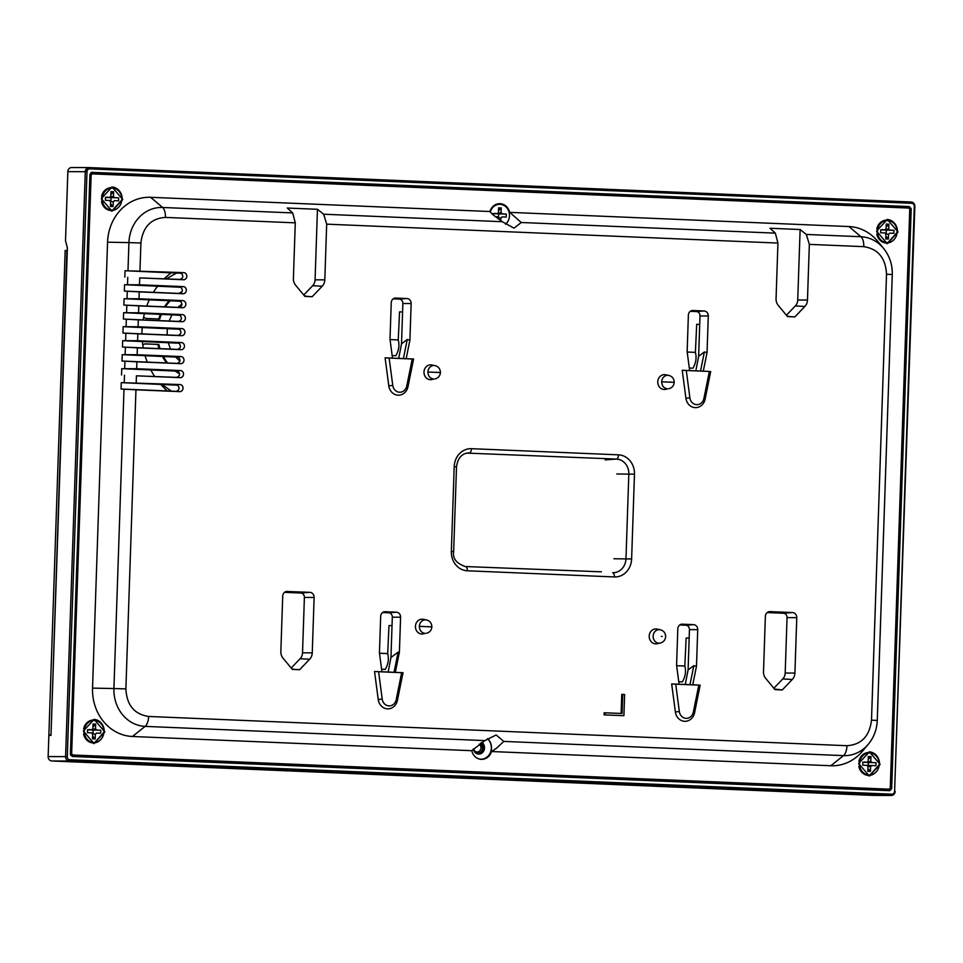 <?xml version="1.0" encoding="UTF-8"?>
<svg xmlns="http://www.w3.org/2000/svg" width="963" height="963" viewBox="0 0 963 963"><rect width="100%" height="100%" fill="white"/><g stroke="black" fill="none" stroke-linecap="round" stroke-linejoin="round"><path stroke-width="1.44" d="M179.997 384.538L121.266 382.648L177.541 385.176C179.925 388.077 179.443 390.135 176.097 391.351L179.768 391.64A3.551 3.154 90.1 0 0 179.997 384.538L176.313 384.815M179.768 391.64L135.952 389.81L125.888 688.906L113.923 688.533L123.998 389.184L121.061 389.004L121.266 382.648M807.463 300.071L809.341 244.373L806.32 234.442L800.121 229.519L797.737 300.023L807.463 300.071A9.185 8.161 90.1 0 1 804.863 306.463L794.836 316.911L787.529 316.61L778.236 305.343A9.185 8.161 90.1 0 1 776.058 298.759L777.935 243.061L326.686 224.162L324.808 279.86A9.185 8.161 90.1 0 1 322.196 286.24L312.168 296.7L304.874 296.387L295.569 285.132A9.185 8.161 90.1 0 1 293.402 278.536L295.28 222.85L165.431 217.409A10.605 4.839 -87.6 0 0 162.615 207.478L292.68 212.919L295.28 222.85M183.764 272.637L125.034 270.735L181.309 273.275C183.692 276.176 183.211 278.235 179.864 279.439L183.536 279.739A3.551 3.154 90.1 0 0 183.764 272.637L180.081 272.914M183.536 279.739L139.719 277.898L139.491 284.795L183.295 286.625A3.551 3.154 90.1 0 1 183.054 293.727L139.25 291.885L139.021 298.783L182.826 300.612A3.551 3.154 90.1 0 1 182.585 307.715L138.78 305.873L138.552 312.77L182.356 314.6A3.551 3.154 90.1 0 1 182.115 321.702L138.311 319.86L138.082 326.758L181.887 328.588A3.551 3.154 90.1 0 1 181.646 335.69L137.841 333.848L137.613 340.746L181.417 342.575A3.551 3.154 90.1 0 1 181.176 349.677L137.372 347.836L137.143 354.733L180.948 356.563A3.551 3.154 90.1 0 1 180.707 363.665L136.902 361.823L136.662 368.721L180.478 370.55A3.551 3.154 90.1 0 1 180.237 377.652L136.433 375.811L136.192 382.708M665.517 374.751A7.427 6.609 90.1 0 0 657.777 381.793A7.427 6.609 90.1 0 0 665.481 389.389L667.491 388.847C663.844 388.294 661.906 385.958 661.689 381.817A6.777 6.031 -89.9 0 1 667.949 375.293A6.777 6.031 -89.9 0 1 668.767 375.389L665.517 374.751M423.166 619.293A7.427 6.609 90.1 0 0 415.426 626.323A7.427 6.609 90.1 0 0 423.13 633.919L425.14 633.389C421.493 632.835 419.555 630.488 419.338 626.359A6.777 6.031 -89.9 0 1 425.598 619.835A6.777 6.031 -89.9 0 1 426.416 619.931L423.166 619.293M431.725 364.965A7.427 6.609 90.1 0 0 423.985 371.995A7.427 6.609 90.1 0 0 431.689 379.591L433.711 379.061C430.052 378.507 428.126 376.16 427.909 372.031A6.777 6.031 -89.9 0 1 434.169 365.507A6.777 6.031 -89.9 0 1 434.975 365.603L431.725 364.965M398.092 395.191A10.99 9.774 90.1 0 0 407.999 386.632L413.572 359.018L412.224 359.018L406.771 385.982A8.017 7.138 -89.9 0 1 399.549 392.23A8.017 7.138 -89.9 0 1 392.76 385.393L389.148 358.043L385.092 357.827L388.787 385.826A10.99 9.774 90.1 0 0 398.092 395.191M385.092 357.827L406.157 358.705L409.913 340.095L407.241 339.542L401.511 343.815L398.706 358.356M394.818 298.121L395.697 298.061A4.839 4.297 90.1 0 0 391.243 302.707L390.003 339.265L392.507 358.14M395.697 298.061L407.012 298.53A4.839 4.297 90.1 0 1 411.141 303.538L409.913 340.095M406.157 358.705L413.572 359.018M387.535 708.864A10.99 9.774 90.1 0 0 397.43 700.306L403.016 672.692L401.655 672.692L396.214 699.656A8.017 7.138 -89.9 0 1 388.992 705.903A8.017 7.138 -89.9 0 1 382.203 699.066L378.591 671.717L374.535 671.5L378.23 699.499A10.99 9.774 90.1 0 0 387.535 708.864M374.535 671.5L381.938 671.813L379.446 652.938L380.674 616.38A4.839 4.297 90.1 0 1 385.14 611.734L396.455 612.203A4.839 4.297 90.1 0 1 400.584 617.211L399.404 652.168L398.116 652.156L390.954 657.488L388.149 672.03M403.016 672.692L395.336 672.367L399.404 652.168M684.669 721.311A10.99 9.774 90.1 0 0 694.576 712.752L700.149 685.138L698.801 685.126L693.348 712.102A8.017 7.138 -89.9 0 1 686.125 718.35A8.017 7.138 -89.9 0 1 679.336 711.513L675.725 684.163L671.668 683.947L675.376 711.946A10.99 9.774 90.1 0 0 684.669 721.311M671.668 683.947L679.084 684.26L676.58 665.385L677.82 628.827A4.839 4.297 90.1 0 1 682.273 624.18L693.589 624.65A4.839 4.297 90.1 0 1 697.718 629.658L696.49 666.215L693.817 665.662L688.088 669.935L685.283 684.476M700.149 685.138L692.734 684.825L696.49 666.215M686.282 370.49L709.358 371.453L703.917 398.429A8.017 7.138 -89.9 0 1 696.682 404.677A8.017 7.138 -89.9 0 1 689.893 397.839L686.282 370.49L682.225 370.274L703.291 371.152L707.047 352.542L704.374 351.989L698.644 356.262L695.84 370.803M691.952 310.568L692.83 310.507A4.839 4.297 90.1 0 0 688.376 315.154L687.149 351.712L689.64 370.586M692.83 310.507L704.146 310.977A4.839 4.297 90.1 0 1 708.287 315.984L707.047 352.542M703.291 371.152L709.358 371.453M682.225 370.274L685.933 398.273A10.99 9.774 90.1 0 0 695.226 407.638A10.99 9.774 90.1 0 0 705.133 399.079L710.706 371.465M287.263 591.402A4.935 4.394 90.1 0 0 282.713 596.145L280.847 651.554A9.185 8.161 90.1 0 0 283.014 658.138L292.319 669.405L299.613 669.718L309.641 659.258A9.185 8.161 90.1 0 0 312.253 652.866L314.119 597.469A4.935 4.394 90.1 0 0 309.893 592.341L286.372 591.463M782.269 689.929L774.974 689.628L765.681 678.361A9.185 8.161 90.1 0 1 763.503 671.777L765.368 616.368A4.935 4.394 90.1 0 1 769.931 611.613L792.549 612.564A4.935 4.394 90.1 0 1 796.774 617.68L794.908 673.089A9.185 8.161 90.1 0 1 792.296 679.469L782.269 689.929L774.505 689.051M656.959 629.08A7.427 6.609 90.1 0 0 649.206 636.122A7.427 6.609 90.1 0 0 656.922 643.717L660.173 643.091A6.777 6.031 -89.9 0 1 658.933 643.176A6.777 6.031 -89.9 0 1 653.131 636.146A6.777 6.031 -89.9 0 1 659.39 629.633A6.777 6.031 -89.9 0 1 660.209 629.73L656.959 629.08M622.724 694.395L624.614 694.479L623.904 715.678L604.078 714.883L604.15 712.764L622.086 713.475L622.724 694.395L621.761 694.395L621.123 713.439M121.531 375.016L121.747 368.66L178.011 371.188C180.394 374.089 179.912 376.148 176.566 377.364L136.433 375.811M160.677 384.297A72.153 64.184 90.1 0 0 167.466 390.942L176.097 391.351M167.466 390.942L121.061 389.004M123.998 389.184L135.952 389.81M503.793 741.402L843.504 755.63A36.51 32.489 -89.9 0 0 868.397 744.134L862.607 751.056A46.657 41.505 -89.9 0 1 830.804 765.741L491.551 751.525L496.547 748.179L503.793 741.402L496.15 734.962L484.858 740.607L471.701 750.695L132.449 736.49A46.657 41.505 -89.9 0 1 92.544 688.124L107.555 242.195A46.657 41.505 -89.9 0 1 150.601 197.307L489.854 211.523L493.128 214.893M786.398 315.238L795.33 305.921A8.486 7.548 90.1 0 0 797.737 300.023M787.433 316.49L794.836 316.911M789.287 316.478L787.06 316.045M800.121 229.519L769.955 228.255L775.347 233.142L777.935 243.061M493.152 214.893L502.325 221.707L514.025 228.159L521.26 222.501L509.704 212.354L848.957 226.558A46.657 41.505 -89.9 0 1 877.775 241.388L883.528 248.334A36.51 32.489 -89.9 0 0 860.97 236.729L806.32 234.442M502.325 221.707L323.664 214.219L326.686 224.162M323.664 214.219L317.453 209.296L315.082 279.812L324.808 279.86M303.742 295.027L312.674 285.71A8.486 7.548 90.1 0 0 315.082 279.812M304.777 296.267L312.168 296.7M306.619 296.267L304.404 295.822M317.453 209.296L287.287 208.032L292.68 212.919M139.719 277.898L179.864 279.439M154.357 292.379L124.359 291.079L124.564 284.723L139.491 284.795M124.564 284.723L180.839 287.263C183.223 290.164 182.741 292.222 179.383 293.438L183.054 293.727M154.345 292.379L179.383 293.438M139.25 291.885L124.359 291.079M124.095 298.711L180.37 301.25C182.741 304.152 182.26 306.21 178.913 307.426L123.878 305.078L124.095 298.711L139.021 298.783M138.78 305.873L123.878 305.078M123.625 312.698L179.888 315.238C182.272 318.139 181.79 320.198 178.444 321.413L123.408 319.066L123.625 312.698L138.552 312.77M138.311 319.86L123.408 319.066M123.156 326.686L179.419 329.226C181.802 332.127 181.321 334.185 177.974 335.401L122.939 333.054L123.156 326.686L138.082 326.758M137.841 333.848L122.939 333.054M122.686 340.673L178.949 343.213C181.333 346.114 180.851 348.173 177.505 349.388L122.47 347.041L122.686 340.673L137.613 340.746M137.372 347.836L122.47 347.041M122.217 354.661L178.48 357.201C180.863 360.102 180.382 362.16 177.036 363.376L122 361.029L122.217 354.661L137.143 354.733M136.902 361.823L122 361.029M121.747 368.66L136.662 368.721M389.148 358.043L412.224 359.018M401.511 343.815L402.871 303.501A4.237 3.768 90.1 0 0 399.236 299.108L393.169 298.855M407.241 339.542L403.401 358.561M378.591 671.717L401.655 672.692M395.336 672.367L381.938 671.777M390.954 657.488L392.314 617.175A4.237 3.768 90.1 0 0 388.679 612.781L382.612 612.528M398.116 652.156L394.06 672.282M675.725 684.163L698.801 685.126M692.734 684.825L679.071 684.224M676.628 665.698L684.825 666.047L686.15 637.975L689.159 638.096L689.448 629.621A4.237 3.768 90.1 0 0 685.825 625.228L679.746 624.975M689.159 638.096L688.088 669.935M693.817 665.662L689.977 684.681M687.185 352.025L695.382 352.374L696.706 324.302L699.716 324.423L700.005 315.948A4.237 3.768 90.1 0 0 696.381 311.555L690.315 311.302M699.716 324.423L698.644 356.262M704.374 351.989L700.546 371.008M284.518 592.341L300.757 593.015L309.893 592.341M291.187 668.033L300.119 658.728A8.486 7.548 90.1 0 0 302.526 652.818L304.392 597.409A4.237 3.768 90.1 0 0 300.757 593.015M292.21 669.285L299.613 669.718M294.064 669.285L291.849 668.84M774.878 689.508L776.732 689.496M767.174 612.552L783.425 613.238L792.549 612.564M773.843 688.256L782.775 678.939A8.486 7.548 90.1 0 0 785.182 673.041L787.048 617.632A4.237 3.768 90.1 0 0 783.425 613.238M623.904 715.678L604.078 714.883M605.053 714.883L605.113 712.764M124.829 277.091L125.034 270.735M154.622 376.401A72.153 64.184 -89.9 0 1 150.782 369.876M147.255 362.088A72.153 64.184 -89.9 0 1 145.088 355.624M143.282 347.908A72.153 64.184 -89.9 0 1 142.368 341.504M141.97 333.848A72.153 64.184 -89.9 0 1 142.175 327.492M143.102 319.885A72.153 64.184 -89.9 0 1 144.438 313.577M146.761 306.029A72.153 64.184 -89.9 0 1 149.361 299.77M153.382 292.307A72.153 64.184 -89.9 0 1 157.655 286.107M164.228 278.752A72.153 64.184 -89.9 0 1 171.438 272.685M480.718 759.326A11.616 10.34 90.1 0 0 480.766 759.338A11.616 10.34 90.1 0 0 491.491 748.155A11.616 10.34 90.1 0 0 487.663 738.681M505.671 224.271A11.616 10.34 90.1 0 0 508.488 220.142M390.051 339.578L398.237 339.927C399.645 345.187 398.838 350.448 395.829 355.732L392.158 355.576L395.829 355.732M402.582 311.976L399.561 311.856L398.237 339.927M379.494 653.251L387.68 653.6C389.076 658.861 388.27 664.121 385.26 669.405L381.601 669.249M392.025 625.649L389.004 625.529L387.68 653.6M70.443 753.042L71.671 753.042A1.902 1.685 -89.9 0 0 73.296 755.016L888.548 789.154A1.902 1.685 -89.9 0 0 888.693 789.154L884.828 789.371A2.119 1.89 -89.9 0 1 884.66 789.371L70.588 755.269M71.671 753.042L91.112 175.711A1.902 1.685 -89.9 0 1 92.857 173.894L908.109 208.032A1.902 1.685 -89.9 0 1 909.734 210.006L890.294 787.337A1.902 1.685 -89.9 0 1 888.693 789.154M101.284 198.643L111.997 211.174L122.77 199.534L112.057 187.003L101.284 198.643M858.635 763.503L869.348 776.046L880.122 764.405L869.408 751.874L858.635 763.503M83.36 731.037L94.073 743.568L104.847 731.94L94.133 719.397L83.36 731.037M876.559 231.108L887.272 243.651L898.046 232.011L887.332 219.468L876.559 231.108M509.704 212.354C508.175 207.081 504.961 204.192 500.062 203.662L498.99 203.687M500.062 203.662C495.126 203.771 491.732 206.395 489.854 211.523M471.701 750.695C473.23 755.967 476.444 758.856 481.344 759.374C486.279 759.265 489.673 756.653 491.551 751.525M478.081 758.639A11.448 10.184 90.1 0 0 480.778 759.169A11.448 10.184 90.1 0 0 491.347 748.143A11.448 10.184 90.1 0 0 487.531 738.777M508.512 210.548A11.616 10.34 90.1 0 0 499.472 203.711L498.702 203.711M505.888 206.792A11.448 10.184 90.1 0 0 499.472 203.879A11.448 10.184 90.1 0 0 496.065 204.385M381.613 669.285L385.26 669.405M678.746 681.696L682.406 681.852C685.415 676.568 686.222 671.307 684.825 666.047M678.746 681.732L682.406 681.852M692.963 368.179L689.303 368.059L692.963 368.179C695.972 362.895 696.779 357.634 695.382 352.374M92.857 173.894L904.233 207.803A2.119 1.89 -89.9 0 1 904.293 207.803M111.768 187.003A12.086 10.749 90.1 0 1 122.193 199.534L111.708 211.174M869.12 751.874A12.086 10.749 90.1 0 1 879.544 764.405L869.059 776.046M93.844 719.397A12.086 10.749 90.1 0 1 104.269 731.928L93.784 743.568M887.043 219.48A12.086 10.749 90.1 0 1 897.468 232.011L886.983 243.639M473.29 749.021A6.368 5.658 90.1 0 0 478.623 754.077A6.368 5.658 90.1 0 0 478.816 754.077A6.368 5.658 90.1 0 0 484.497 747.95A6.368 5.658 90.1 0 0 481.909 742.365M118.244 190.554A11.448 10.184 90.1 0 0 111.828 187.641A11.448 10.184 90.1 0 0 101.548 196.392M101.536 201.736A11.448 10.184 90.1 0 0 111.058 210.536A11.448 10.184 90.1 0 0 118.208 207.647M875.596 755.425A11.448 10.184 90.1 0 0 869.18 752.512A11.448 10.184 90.1 0 0 858.9 761.252M858.888 766.608A11.448 10.184 90.1 0 0 868.409 775.396A11.448 10.184 90.1 0 0 875.56 772.519M100.333 722.948A11.448 10.184 90.1 0 0 93.905 720.035A11.448 10.184 90.1 0 0 83.625 728.786M83.612 734.131A11.448 10.184 90.1 0 0 93.134 742.93A11.448 10.184 90.1 0 0 100.284 740.041M893.52 223.031A11.448 10.184 90.1 0 0 887.104 220.118A11.448 10.184 90.1 0 0 876.824 228.857M876.799 234.214A11.448 10.184 90.1 0 0 886.333 243.001A11.448 10.184 90.1 0 0 893.483 240.124M481.368 742.714A6.368 5.658 -89.9 0 1 483.522 747.95A6.368 5.658 -89.9 0 1 478.334 754.053M67.314 250.488L65.183 250.464L48.872 734.962L51.003 735.07M66.929 250.476L51.003 734.986M48.872 734.962L50.618 734.974M111.864 188.062A11.026 9.811 90.1 0 0 111.672 188.062A11.026 9.811 90.1 0 0 101.837 198.679A11.026 9.811 90.1 0 0 111.612 210.115A11.026 9.811 90.1 0 0 111.804 210.115M102.222 198.679A11.026 9.811 90.1 0 0 111.997 210.115A11.026 9.811 90.1 0 0 121.832 199.497A11.026 9.811 90.1 0 0 112.057 188.062A11.026 9.811 90.1 0 0 102.222 198.679M106.893 197.114L109.626 197.499L110.805 196.283L110.962 191.613L113.598 191.721L113.441 196.392L114.525 197.704L118.678 197.884L118.581 200.846L114.428 200.677L113.249 201.893L113.092 206.564L110.456 206.455L110.613 201.785L109.529 200.473L105.376 200.292L105.473 197.331L109.674 197.499L105.473 197.475M110.853 194.61L113.598 191.721M118.678 197.884L109.541 197.222M111.034 197.716L110.926 200.641M113.092 206.564L110.552 203.662M93.941 720.456A11.026 9.811 90.1 0 0 93.748 720.456A11.026 9.811 90.1 0 0 83.913 731.073A11.026 9.811 90.1 0 0 93.688 742.509A11.026 9.811 90.1 0 0 93.88 742.509M84.299 731.073A11.026 9.811 90.1 0 0 94.073 742.509A11.026 9.811 90.1 0 0 103.908 731.892A11.026 9.811 90.1 0 0 94.133 720.456A11.026 9.811 90.1 0 0 84.299 731.073M91.605 732.867L87.452 732.687L87.561 729.725L91.75 729.894L92.881 728.678L93.038 724.007L95.674 724.116L95.518 728.786L96.601 730.098L100.754 730.279L100.658 733.24L96.469 733.072L95.337 734.3L95.181 738.958L92.532 738.85L92.689 734.179L91.605 732.867M87.549 729.882L91.75 729.894L88.969 729.509M92.93 727.005L95.674 724.116M100.754 730.279L91.617 729.617M93.11 730.11L93.014 733.036M95.181 738.958L92.629 736.057M499.496 204.3A11.026 9.811 90.1 0 0 499.303 204.3A11.026 9.811 90.1 0 0 490.011 211.704M505.527 224.162A11.026 9.811 90.1 0 0 509.463 215.736A11.026 9.811 90.1 0 0 499.689 204.3A11.026 9.811 90.1 0 0 490.299 212.041M498.22 218.95L497.161 216.711L495.175 216.627M493.068 214.833L493.116 213.569L497.317 213.738L493.104 213.714M494.537 213.353L497.257 213.738L498.437 212.51L498.593 207.852L501.229 207.96L501.073 212.63L502.168 213.942L506.309 214.123L506.213 217.084L501.988 216.916M502.06 216.916L500.892 218.132L500.808 220.732M498.497 210.849L501.229 207.96M506.309 214.123L497.173 213.461M498.665 213.955L498.569 216.88M887.128 220.539A11.026 9.811 90.1 0 0 886.935 220.527A11.026 9.811 90.1 0 0 877.112 231.144A11.026 9.811 90.1 0 0 886.887 242.592A11.026 9.811 90.1 0 0 887.079 242.592M877.498 231.156A11.026 9.811 90.1 0 0 887.272 242.592A11.026 9.811 90.1 0 0 897.107 231.975A11.026 9.811 90.1 0 0 887.332 220.527A11.026 9.811 90.1 0 0 877.498 231.156M882.168 229.591L884.901 229.976L886.068 228.749L886.225 224.09L888.873 224.198L888.717 228.857L889.8 230.181L893.953 230.35L893.845 233.323L889.704 233.142L888.524 234.37L888.368 239.029L885.731 238.92L885.888 234.262L884.804 232.938L880.651 232.769L880.748 229.796L884.949 229.976L880.748 229.952M886.129 227.087L888.873 224.198M893.953 230.35L884.804 229.7M886.309 230.181L886.201 233.118M888.368 239.029L885.828 236.14M869.216 752.934A11.026 9.811 90.1 0 0 869.023 752.934A11.026 9.811 90.1 0 0 859.189 763.551A11.026 9.811 90.1 0 0 868.963 774.986A11.026 9.811 90.1 0 0 869.156 774.986M859.574 763.551A11.026 9.811 90.1 0 0 869.348 774.986A11.026 9.811 90.1 0 0 879.183 764.369A11.026 9.811 90.1 0 0 869.408 752.934A11.026 9.811 90.1 0 0 859.574 763.551M866.881 765.344L862.728 765.164L862.824 762.202L867.025 762.371L868.157 761.143L868.313 756.485L870.949 756.593L870.793 761.252L871.876 762.576L876.029 762.756L875.933 765.717L871.744 765.537L870.6 766.765L870.444 771.435L867.807 771.315L867.964 766.656L866.881 765.344M862.824 762.347L867.025 762.371L864.244 761.986M868.205 759.482L870.949 756.593M876.029 762.756L866.893 762.094M868.385 762.588L868.277 765.513M870.444 771.435L867.904 768.534M167.369 328.407L167.081 334.943M168.152 342.443L170.499 349.088M175.386 356.755L179.9 361.125M181.935 304.079L177.806 307.378M172.076 314.6L169.115 321.016M161.688 384.213L171.414 391.159M144.968 343.887L142.765 344.778M145.232 343.887L158.859 344.453A44.539 39.627 -89.9 0 0 160.027 348.654M179.455 373.138A44.539 39.627 -89.9 0 1 175.772 370.779M167.658 362.979A44.539 39.627 -89.9 0 1 163.253 356.25M143.595 317.248L146.087 318.452L159.726 319.018A44.539 39.627 -89.9 0 1 161.483 314.155M165.383 306.86A44.539 39.627 -89.9 0 1 170.451 300.516M179.648 293.426A44.539 39.627 -89.9 0 1 181.622 292.403M177.011 272.782L166.202 278.873M157.944 286.095L156.475 287.684M144.727 343.899L158.859 344.453M179.563 373.728A44.539 39.627 -89.9 0 1 174.748 370.743M166.659 362.943A44.539 39.627 -89.9 0 1 162.266 356.214M159.039 348.606A44.539 39.627 -89.9 0 1 157.896 344.453M158.763 318.982A44.539 39.627 -89.9 0 1 160.532 314.119M164.444 306.812A44.539 39.627 -89.9 0 1 169.524 300.48M178.721 293.402A44.539 39.627 -89.9 0 1 182.031 291.765M88.921 167.586L71.756 167.55A4.237 3.768 90.1 0 0 67.843 171.631L65.52 240.75L67.398 247.924L50.991 735.395L48.86 735.395L48.15 756.581A4.237 3.768 -89.9 0 0 51.773 760.975L873.814 795.414A4.237 3.768 -89.9 0 0 874.079 795.414M894.603 791.333A2.973 2.636 -89.9 0 1 891.87 794.186L69.842 759.759A2.973 2.636 90.1 0 1 67.302 756.677L86.995 171.715A2.973 2.636 -89.9 0 1 89.728 168.862L911.756 203.289A2.973 2.636 -89.9 0 1 914.296 206.371L894.603 791.333L914.85 206.419A4.237 3.768 90.1 0 0 911.227 202.025L89.186 167.586A4.237 3.768 90.1 0 0 85.274 171.667L65.592 756.629L48.15 756.581M895.157 791.369A4.237 3.768 -89.9 0 1 891.244 795.45L873.814 795.414M69.842 759.759L69.216 761.023A4.237 3.768 -89.9 0 1 65.592 756.629L67.302 756.677M91.81 172.341L909.385 206.588L911.203 208.79L891.678 788.661L889.716 790.695L72.213 756.461L70.395 754.258L89.92 174.387L91.75 172.341M51.773 760.975L69.216 761.023L891.244 795.45L891.87 794.186M909.385 206.588L90.991 172.558M903.186 206.576A2.119 1.89 -89.9 0 1 904.835 207.839M885.346 789.335A2.119 1.89 -89.9 0 1 884.407 790.479M480.609 743.207L482.668 747.914C482.27 751.248 480.573 753.018 477.588 753.222L474.554 751.874M473.543 748.781A4.237 3.768 90.1 0 0 480.958 747.866A4.237 3.768 90.1 0 0 479.237 744.146M135.627 170.788L87.091 168.754L81.097 346.885M809.341 244.373L863.775 246.66C878.075 248.827 885.659 258.024 886.514 274.214L871.503 720.143C869.565 736.214 861.379 744.736 846.971 745.711L148.627 716.46C134.326 714.293 126.743 705.109 125.888 688.906M139.96 270.796L140.899 242.989C142.837 226.907 151.022 218.384 165.431 217.409M466.85 453.104L616.489 459.074A14.433 12.844 -89.9 0 1 628.827 474.037L625.974 558.817A14.433 12.844 -89.9 0 1 612.661 572.708A4.237 1.938 92.4 0 1 614.382 576.945L467.32 570.782A18.682 16.612 90.1 0 1 451.346 551.426L454.199 466.646L456.51 466.79C457.726 458.34 461.59 453.717 468.102 452.935A14.433 12.844 -89.9 0 1 469.426 452.911A4.237 1.938 -87.6 0 0 471.437 448.686A18.682 16.612 90.1 0 0 454.199 466.646M471.437 448.686L618.499 454.837A4.237 1.938 92.4 0 1 616.489 459.074L605.149 459.905M616.765 473.977L634.473 474.205A18.682 16.612 90.1 0 0 618.499 454.837M634.473 474.205L631.62 558.973L613.9 558.757M614.382 576.945A18.682 16.612 90.1 0 0 631.62 558.973M124.468 375.197L124.215 382.564M148.627 716.46A10.605 4.839 92.4 0 1 145.148 726.379A36.51 32.489 -89.9 0 1 113.923 688.533L92.544 688.124M846.971 745.711A10.605 4.839 92.4 0 1 843.504 755.63L830.804 765.741M132.449 736.49L145.148 726.379L484.858 740.607M871.503 720.143L877.257 720.48L892.268 274.563C892.496 264.62 889.583 255.881 883.528 248.334M886.514 274.214L892.268 274.563M863.775 246.66A10.605 4.839 -87.6 0 0 860.97 236.729L848.957 226.558M795.33 305.921L804.863 306.463M775.347 233.142L521.26 222.501M312.674 285.71L322.196 286.24M140.899 242.989L128.934 242.604A36.51 32.489 -89.9 0 1 162.615 207.478L150.601 197.307M107.555 242.195L128.934 242.604L127.983 270.663M127.766 277.284L127.513 284.651M179.612 286.902L183.295 286.625M127.297 291.271L127.044 298.638M179.142 300.889L182.826 300.612M178.913 307.426L182.585 307.715M126.815 305.259L126.574 312.626M178.673 314.877L182.356 314.6M178.444 321.413L182.115 321.702M126.346 319.247L126.105 326.613M178.191 328.865L181.887 328.588M177.974 335.401L181.646 335.69M125.876 333.234L125.635 340.601M177.722 342.852L181.417 342.575M177.505 349.388L181.176 349.677M125.407 347.222L125.154 354.589M177.252 356.84L180.948 356.563M177.036 363.376L180.707 363.665M124.937 361.209L124.684 368.576M176.783 370.827L180.478 370.55M176.566 377.364L180.237 377.652M406.771 385.982L407.999 386.632M392.76 385.393L388.787 385.826M399.236 299.108L407.012 298.53M402.871 303.501L411.141 303.538M396.214 699.656L397.43 700.306M382.203 699.066L378.23 699.499M384.261 611.794L385.14 611.734M388.679 612.781L396.455 612.203M392.314 617.175L400.584 617.211M693.348 712.102L694.576 712.752M679.336 711.513L675.376 711.946M681.395 624.241L682.273 624.18M685.825 625.228L693.589 624.65M689.448 629.621L697.718 629.658M696.381 311.555L704.146 310.977M700.005 315.948L708.287 315.984M703.917 398.429L705.133 399.079M689.893 397.839L685.933 398.273M304.392 597.409L314.119 597.469M302.526 652.818L312.253 652.866M300.119 658.728L309.641 659.258M769.028 611.686L769.931 611.613M787.048 617.632L796.774 617.68M785.182 673.041L794.908 673.089M782.775 678.939L792.296 679.469M451.346 551.426L453.657 551.558L456.51 466.79M601.381 571.817L465.598 566.545A14.433 12.844 -89.9 0 1 465.177 566.521C456.354 563.367 452.514 558.384 453.657 551.558M467.32 570.782A4.237 1.938 -87.6 0 0 465.598 566.545L464.768 566.473M661.701 381.817L673.751 382.323M669.983 382.07L670.766 382.094M419.35 626.359L431.4 626.865M427.632 626.6L428.415 626.636M427.909 372.031L439.971 372.537M436.191 372.272L436.985 372.308M661.425 636.399L662.207 636.423L661.425 636.399M884.66 789.371L888.548 789.154M73.296 755.016L70.552 755.161M91.112 175.711L89.872 175.711M113.441 196.392L110.564 197.006M109.902 197.668L114.525 197.704M110.54 201.291L113.249 201.893M95.518 728.786L92.641 729.4M91.979 730.062L96.601 730.098M92.629 733.686L95.337 734.3M501.073 212.63L498.208 213.244M497.534 213.906L502.168 213.942M498.184 217.53L500.892 218.132M888.717 228.857L885.84 229.483M885.178 230.145L889.8 230.181M885.816 233.768L888.524 234.37M870.793 761.252L867.916 761.877M867.254 762.54L871.876 762.576M871.708 765.549L867.398 765.501L871.744 765.537M867.892 766.163L870.6 766.765M86.995 171.715L67.843 171.631M89.728 168.862L89.186 167.586M911.756 203.289L911.227 202.025M911.203 208.79L909.385 208.778M891.678 788.661L889.752 788.649M868.397 744.134C873.923 737.357 876.884 729.473 877.257 720.48M668.743 388.763C672.054 387.884 673.871 385.73 674.22 382.299C674.064 378.664 672.246 376.352 668.767 375.389M426.392 633.293C429.703 632.426 431.532 630.271 431.869 626.841C431.713 623.193 429.895 620.894 426.416 619.931M434.951 378.965C438.261 378.086 440.091 375.943 440.44 372.512C440.272 368.865 438.454 366.566 434.975 365.603M660.173 643.091C663.483 642.213 665.313 640.058 665.662 636.639C665.505 632.992 663.688 630.681 660.209 629.73M71.623 167.538L89.053 167.586M891.377 795.462L873.947 795.414"/></g></svg>
